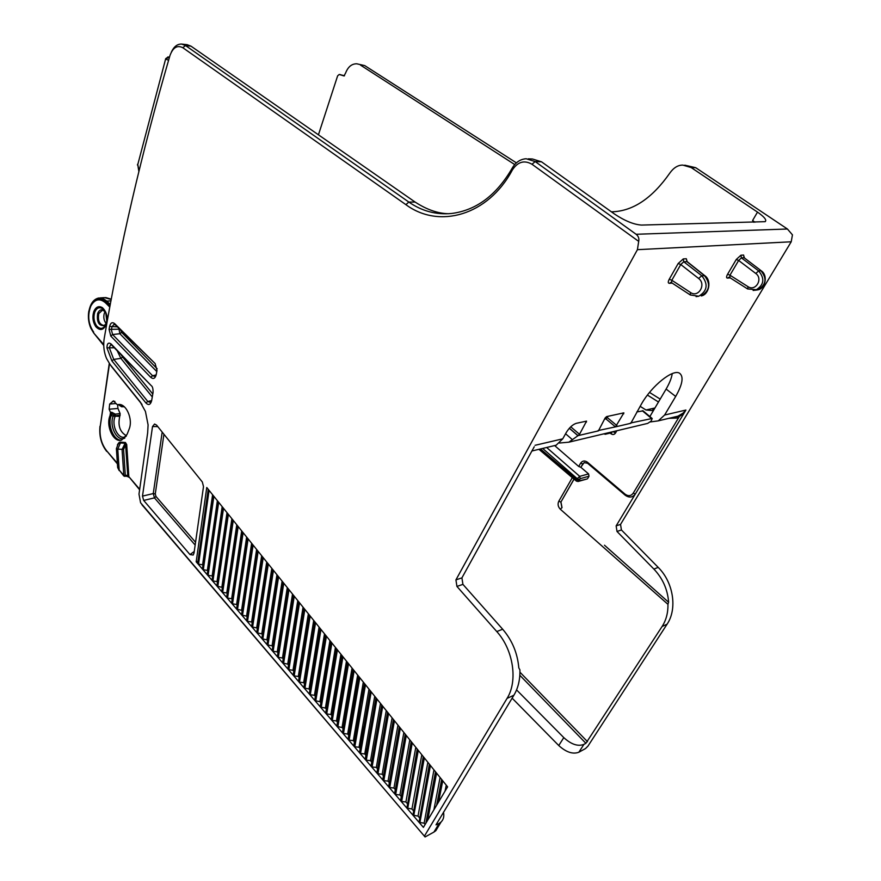 <?xml version="1.0" encoding="UTF-8"?>
<svg xmlns="http://www.w3.org/2000/svg" width="881" height="881" viewBox="0 0 881 881"><rect width="100%" height="100%" fill="white"/><g stroke="black" fill="none" stroke-linecap="round" stroke-linejoin="round"><path stroke-width="1.32" d="M532.917 449.178L461.919 577.87L462.921 584.367L456.931 586.427L496.774 631.556C513.282 649.627 518.116 680.969 507.06 698.402L513.887 695.23C518.149 688.127 520.164 679.658 519.911 669.835L518.81 667.886C517.532 653.162 512.158 640.278 502.666 629.221L462.921 584.367M650.09 421.966L658.261 420.876L664.615 415.028L675.683 396.45C682.599 384.27 683.876 376.517 679.515 373.203C672.985 368.798 651.775 385.746 641.566 403.817L630.818 423.287L615.478 426.878L623.869 412.859L606.613 416.603L605.17 417.924L598.419 430.875L578.035 435.643L579.511 434.3L586.559 421.129L576.284 423.32C572.672 424.532 569.346 427.582 566.307 432.461L562.739 438.837L556.153 445.213L550.691 446.513M664.615 415.028L685.925 410.039L616.138 525.88L617.008 531.474L653.889 569.082C662.655 578.343 667.567 589.29 668.602 601.943L667.963 604.333L560.305 509.218C558.025 506.784 557.508 504.13 558.774 501.278L572.32 477.645M516.563 689.9L563.796 737.606L558.752 745.535C566.175 752.242 572.87 754.477 578.85 752.231L585.502 748.564L587.913 746.174L667.082 624.188C677.555 608.848 673.392 582.286 658.195 567.375L621.413 529.966L620.543 524.393L791.215 241.79L792.448 234.853L787.416 229.005L695.737 167.709L684.779 165.176M456.931 586.427L455.929 579.885L637.415 249.675L638.692 241.383C639.298 238.553 638.45 236.185 636.126 234.28L535.185 161.564L541.518 161.807L614.398 213.962C624.739 220.845 633.78 224.556 641.533 225.073L765.182 221.671C766.944 220.096 764.389 216.902 757.506 212.112L691.145 167.533L682.819 165.099C677.941 165.044 673.58 167.753 669.725 173.216C652.392 197.961 633.439 210.812 612.868 211.77L611.502 211.892M686.299 258.728L683.26 258.926L678.183 263.496L680.76 264.531L683.766 261.756L687.136 261.613L686.299 258.728L687.026 261.503M670.948 282.427L669.384 283.341C667.952 283.219 667.908 281.854 669.252 279.233L671.818 280.257L680.76 264.531L698.622 278.473L701.739 275.742L704.822 275.698M616.887 425.589L607.262 417.55L607.978 416.295M607.262 417.55L605.864 418.838L615.478 426.878L598.067 430.567M672.225 373.621C671.608 378.004 669.571 383.147 666.113 389.061L649.881 416.559M636.842 411.912L643.108 410.876M604.476 419.147L605.864 418.838M642.436 424.642L647.7 423.387L651.169 421.074L652.182 418.486L630.499 423.012M569.368 428.232L578.035 435.643L568.862 442.185L647.711 423.387M559.402 443.022L568.862 442.185M668.888 418.332L678.436 418.012L677.004 416.57L672.71 417.418M676.982 416.57L672.743 417.418M678.029 416.151L683.039 413.112L685.925 410.039M554.656 445.577L578.729 466.478L580.623 463.164C582.451 460.653 584.709 460.334 587.396 462.195L625.114 494.197C628.307 496.41 631.016 496.069 633.219 493.184L679.394 416.427L683.81 413.563L683.039 413.112M679.394 416.427L678.943 415.733M633.219 493.184L635.355 493.977C632.58 497.589 629.21 498.007 625.224 495.221L587.55 463.241L584.092 462.646L580.81 467.26L588.585 473.912L579.72 476.357L546.638 447.482M578.729 466.478L580.81 467.26M580.623 463.164L582.815 463.913L580.909 467.238M582.815 463.913L584.621 462.459M604.476 545.218L668.624 602.263M562.034 507.665L560.944 501.994L574.071 479.132M586.812 479.044L578.872 480.916L580.161 478.68L579.72 476.357L577.22 478.68L579.335 479.451M580.161 478.68L589.026 476.214L587.737 478.438M589.026 476.214L588.585 473.912M519.823 675.253L585.887 743.3L662.094 626.49C666.157 620.191 668.117 612.802 667.963 604.333M558.774 501.278L560.845 502.016L561.935 507.687L560.305 509.218M560.944 501.994L574.016 479.088M654.935 407.991L645.982 409.995L652.05 410.546L655.024 407.848M645.982 409.995L640.113 406.306M169.075 57.056L165.892 59.093L168.568 60.271M528.281 158.833L532.476 158.998L541.518 161.807M141.874 504.648L425.071 836.95L140.575 502.732L138.989 494.142L147.656 432.835L148.085 424.884L145.442 411.471L140.09 401.769L110.147 364.602L106.557 358.523C104.167 352.785 103.297 346.751 103.947 340.407L104.2 338.601C119.486 248.156 141.401 153.79 169.967 55.514C172.962 47.475 177.246 44.887 182.819 47.717L405.899 204.656L408.828 202.057L415.105 202.057C426.867 209.711 438.099 213.598 448.825 213.72M415.105 202.057L191.001 46.164L187.113 44.689L181.982 44.116M139.044 170.683L137.766 164.604L138.857 171.454M165.672 58.785L137.766 164.604L165.716 58.642L168.271 56.946L169.416 57.386M171.509 51.781C174.064 46.495 177.455 43.929 181.673 44.083L185.539 45.548L191.001 46.164M405.899 204.656C438.881 229.181 487.997 215.669 512.357 169.989L512.103 168.326C496.432 195.263 476.269 210.317 451.634 213.477C436.172 214.942 421.9 211.143 408.828 202.057L185.539 45.548L182.819 47.717M110.147 364.602L109.541 363.809M103.727 344.559L93.683 332.985L103.738 345.473M88.926 311.169C90.424 303.516 93.694 299.133 98.749 297.998L103.319 298.67L106.81 301.104L110.984 300.817M110.29 304.496L106.81 301.104L106.028 301.743L110.07 305.696M126.446 435.754C119.948 432.13 117.724 425.666 119.75 416.35L120.124 413.552L117.933 408.454L117.614 404.764M105.07 311.676L104.365 313.107C103.242 317.072 103.837 320.563 106.149 323.58M436.018 824.836L513.887 695.23M436.062 824.891L439.179 823.383L433.926 832.082L435.82 830.706L438.187 826.785M443.462 812.128C444.343 816.235 443.55 819.528 441.073 822.006L439.179 823.383M563.796 737.606C571.273 744.456 578.002 746.703 583.949 744.346L585.887 743.3M424.433 836.08L507.06 698.402M512.357 169.989C517.753 161.763 524.294 159.857 532.003 164.262L535.185 161.564L526.144 158.745C520.219 159.175 515.539 162.368 512.103 168.326M638.692 241.383L532.003 164.262M194.018 553.037L203.5 486.576L202.333 481.995L156.565 425.105L154.56 424.036L152.512 426.569L142.491 496.113L143.68 500.43L189.988 554.567L193.181 555.041L194.018 553.037M197.674 563.256L208.235 489.329L197.829 563.719L196.177 561.814L206.771 487.501L447.614 786.854L423.398 827.38L419.037 822.314L429.366 764.179M209.083 490.376L198.544 564.126L197.829 563.719L419.037 822.314L424.135 823.195L425.171 824.407M106.942 347.841C107.053 343.458 108.418 342.158 111.061 343.942L151.257 385.658C152.545 386.451 153.14 388.708 153.063 392.43L151.631 400.756C150.497 404.786 148.592 405.535 145.916 402.98L111.865 360.858L106.942 347.841L114.266 347.775M110.797 336.057L109.079 329.384L109.607 326.411C110.577 322.732 112.283 321.829 114.717 323.69L155.133 363.556L156.994 370.483L156.212 374.722C155.155 378.533 153.327 379.403 150.728 377.31L110.797 336.057L112.592 334.527L152.556 375.724L154.704 376.385L156.289 374.315M425.071 836.95L433.926 832.082M558.752 745.535L512.125 698.148M139.616 489.197L128.846 476.654L139.55 489.693M127.161 476.368L127.756 475.3L125.3 475.333L124.761 476.401L123.803 475.41L125.3 475.333L123.571 449.376L125.719 444.597L126.71 444.553L125.421 442.493L120.774 442.163C119.684 441.788 118.561 442.714 117.393 444.971M126.71 444.553L128.846 476.654L127.756 475.3L125.421 442.493M118.219 443.936L120.433 442.934L125.091 443.264L122.074 449.453L123.803 475.41L119.166 469.991L123.803 475.971M118.208 443.947L116.391 448.66L117.768 449.123L119.166 469.991L117.602 466.809L116.402 448.814M100.027 297.91L104.498 297.624L111.226 299.507M116.38 403.994L113.539 400.877L109.673 404.06L109.145 409.236L110.521 412.495L109.993 415.7C105.577 426.03 113.594 443.011 121.611 440.115L127.117 434.278L129.044 429.333C133.538 419.048 125.598 402.044 117.647 404.731L116.38 403.994M142.975 506.046L142.436 505.364M142.028 404.478L111.226 366.177M120.257 405.965L118.638 404.632L117.47 404.775M117.647 404.731L122.734 405.601M121.776 406.769L123.747 406.725L121.765 406.78L120.466 405.645L121.809 406.769L123.197 406.648M124.551 406.967L123.054 406.648M121.545 440.126C113.792 441.084 107.163 425.116 111.237 415.513L113.186 416.107C108.837 426.195 117.437 442.471 124.86 438.022M110.588 414.147L111.876 413.85L115.279 415.788L120.201 415.182M109.993 415.7L111.237 415.513L111.876 413.85L111.7 412.231L110.521 412.495M126.17 436.238L125.245 436.789C118.517 440.17 111.171 425.633 115.015 416.713L115.301 414.158L113.186 416.107L119.75 416.35M318.426 134.804L337.632 75.832L339.24 74.467L344.019 75.942L345.616 72.98C348.05 66.78 351.772 63.729 356.794 63.806L364.723 65.601L356.783 63.806M753.696 222.243L752.594 220.492L757.506 212.112M514.724 164.549L360.549 65.139M516.398 162.853L364.723 65.601M754.951 222.21L752.594 220.492M155.276 493.9L153.261 493.569L154.45 497.875L155.992 496.477L155.276 493.9L163.932 434.256M152.512 426.569L157.754 426.58M162.181 432.086L153.261 493.569L142.491 496.113M435.5 771.789L425.886 823.228M424.135 823.195L433.948 769.873M419.863 822.777L430.435 765.501M423.276 756.603L412.936 815.178L418.023 816.07L427.858 762.296M418.023 816.07L419.444 817.733M413.762 815.641L424.334 757.924M417.231 749.092L406.868 808.086L411.945 808.989L421.801 754.775M411.945 808.989L413.343 810.608M407.694 808.549L418.277 750.392M412.264 742.914L401.659 801.501L405.91 801.952L415.788 747.297M405.91 801.952L407.275 803.538M401.659 801.501L400.624 800.289L411.218 741.615M406.284 735.481L395.668 794.508L399.919 794.959L409.808 739.864M399.919 794.959L401.251 796.501M395.668 794.508L394.644 793.296L405.238 734.192M400.337 728.091L389.721 787.548L393.961 788.01L403.861 732.474M393.961 788.01L395.261 789.519M389.721 787.548L388.697 786.348L399.313 726.814M394.435 720.757L383.808 780.643L388.047 781.117L397.959 725.14M388.047 781.117L389.314 782.581M383.808 780.643L382.795 779.443L393.411 719.48M388.565 713.467L377.938 773.771L382.167 774.256L392.1 717.85M382.167 774.256L383.4 775.687M377.938 773.771L376.925 772.593L387.552 712.2M382.739 706.221L372.101 766.955L376.33 767.439L386.263 710.604M376.33 767.439L377.531 768.838M372.101 766.955L371.099 765.776L381.726 704.965M376.947 699.018L366.298 760.182L370.527 760.677L380.471 703.401M370.527 760.677L371.694 762.032M366.298 760.182L365.307 759.004L375.945 697.774M371.187 691.871L360.538 753.442L364.756 753.949L374.722 696.254M364.756 753.949L365.89 755.27M360.538 753.442L359.547 752.286L363.732 726.583M370.196 690.627L359.547 752.286M365.472 684.757L354.812 746.758L359.03 747.264L368.996 689.14M359.03 747.264L360.131 748.553M354.812 746.758L353.821 745.612L360.67 704.415L353.832 745.601M364.481 683.524L360.659 704.404M359.789 677.687L349.129 740.106L353.336 740.624L363.313 682.081M353.336 740.624L354.404 741.879M349.129 740.106L348.138 738.972L357.796 681.894L348.149 738.961M358.798 676.465L357.785 681.883M354.14 670.672L343.469 733.499L347.676 734.027L357.664 675.055M347.676 734.027L348.711 735.239M343.469 733.499L342.489 732.386L353.171 669.461L342.5 732.364M347.543 662.479L337.071 726.495L342.048 727.475L352.048 668.084M342.048 727.475L343.061 728.653M337.852 726.935L348.524 663.69M342.94 656.763L332.28 720.416L336.465 720.955L346.475 661.146M336.465 720.955L337.445 722.101M332.28 720.416L331.3 719.314L341.971 655.552L331.3 719.314M337.401 649.87L326.73 713.929L330.915 714.48L340.925 654.253M330.915 714.48L331.862 715.592M326.73 713.929L325.761 712.85L336.443 648.68L325.772 712.817M320.255 706.408L330.937 641.831L320.431 707.058L325.397 708.049L335.419 647.403M325.397 708.049L326.322 709.117M321.213 707.487L331.884 643.02M314.781 700.021L325.463 635.036L314.958 700.659L319.913 701.65L329.935 640.597M319.913 701.65L320.805 702.697M315.739 701.089L326.411 636.214M320.97 629.441L310.299 694.724L314.462 695.296L324.494 633.824M314.462 695.296L315.332 696.309M310.299 694.724L309.341 693.677L320.023 628.263L309.341 693.666M303.934 687.356L314.616 621.557L304.11 687.973L309.055 688.986L319.087 627.107M309.055 688.986L309.881 689.955M304.892 688.402L315.552 622.724M310.178 616.039L299.507 682.125L303.67 682.709L313.702 620.422M303.67 682.709L304.474 683.645M299.507 682.125L298.56 681.09L309.242 614.872L298.56 681.079M304.837 609.388L294.166 675.881L298.318 676.465L308.361 613.771M298.318 676.465L299.1 677.379M294.166 675.881L293.219 674.857L303.901 608.231L293.219 674.846M299.518 602.791L288.858 669.67L292.999 670.265L303.053 607.174M292.999 670.265L293.758 671.146M288.858 669.67L287.911 668.657L298.593 601.635L287.944 668.602M282.647 662.49L293.318 595.082L282.812 663.074L287.724 664.109L297.767 600.611M287.724 664.109L288.45 664.957M283.583 663.503L294.243 596.228M288.99 589.697L278.33 657.369L282.471 657.986L292.514 594.08M282.471 657.986L283.164 658.801M278.33 657.369L277.394 656.378L288.076 588.563L277.405 656.367M283.77 583.211L273.121 651.279L277.251 651.896L287.294 587.594M277.251 651.896L277.922 652.678M273.121 651.279L272.185 650.288L282.867 582.088L272.196 650.288M267.009 644.242L277.68 575.645L267.185 644.804L272.064 645.85L282.107 581.152M272.064 645.85L272.703 646.599M267.934 645.222L278.583 576.769M261.866 638.229L272.526 569.236L262.031 638.78L266.899 639.826L276.953 574.731M266.899 639.826L267.527 640.553M262.791 639.199L273.429 570.359M267.417 562.882L256.911 632.8L261.778 633.857L271.822 568.366M261.778 633.857L262.373 634.551M257.67 633.219L268.309 563.983M251.669 626.314L262.318 556.55L251.823 626.854L256.679 627.911L266.734 562.034M256.679 627.911L257.252 628.571M252.572 627.272L263.21 557.651M258.144 551.352L247.517 621.358L251.614 622.008L261.668 555.735M251.614 622.008L252.164 622.636M247.517 621.358L246.603 620.422L257.263 550.262L246.614 620.411M241.581 614.542L252.219 543.995L241.746 615.07L246.581 616.138L256.624 549.469M246.581 616.138L247.109 616.744M242.484 615.478L253.111 545.097M236.593 608.705L247.22 537.784L236.747 609.223L241.581 610.302L251.625 543.247M241.581 610.302L242.077 610.874M237.496 609.641L248.101 538.875M243.123 532.686L232.518 603.826L236.604 604.498L246.647 537.069M236.604 604.498L237.077 605.049M232.518 603.826L231.626 602.912L242.253 531.617L231.626 602.912M238.178 526.541L227.584 598.056L231.659 598.728L241.691 530.913M227.584 598.056L226.681 597.153L237.319 525.472L226.692 597.142M233.256 520.429L222.673 592.318L226.747 593.001L236.769 524.801M222.673 592.318L221.781 591.426L232.397 519.361M216.902 585.711L227.507 513.271L217.056 586.206L221.858 587.297L231.879 518.711M217.794 586.614L228.366 514.35M223.499 508.304L212.938 580.942L217.001 581.625L227.012 512.676M212.938 580.942L212.057 580.061L222.651 507.247M218.664 502.291L208.114 575.304L212.167 575.998L222.177 506.663M208.114 575.304L207.233 574.434L217.827 501.245L207.233 574.423M213.863 496.322L203.313 569.699L207.365 570.392L217.376 500.683M203.313 569.699L202.443 568.829L213.026 495.276L202.443 568.818M198.544 564.126L202.597 564.831L212.596 494.748M196.177 561.814L197.917 561.362M427.692 820.2L436.569 773.122M441.667 779.465L436.624 805.245M433.904 809.793L440.082 777.494M438.562 801.996L442.747 780.797M446.26 785.169L445.059 791.116M151.257 385.658L111.81 345.22L110.72 344.724L109.266 347.621L113.737 359.415L147.81 401.494L145.916 402.98M111.81 345.22L111.061 343.942M151.686 400.437L150.188 402.386L147.81 401.494L151.642 400.58M119.706 329.186L109.079 329.384M155.133 363.556L115.477 325.023L113.957 324.384L111.931 326.906L111.402 329.879L112.592 334.527L119.893 333.745L156.796 371.573M118.847 328.349L119.893 333.745L121.589 332.346L120.818 330.287M109.607 326.411L117.382 326.895M115.477 325.023L114.717 323.69M156.058 374.976L152.556 375.724L150.728 377.31M671.388 282.581L670.826 282.416M671.498 282.647L671.818 280.257L690.517 292.503C698.446 298.163 706.573 284.222 698.622 278.473M683.26 258.926L683.766 261.756L701.739 275.742C708.401 284.078 707.41 290.906 698.765 296.225L698.248 296.368M728.873 277.24L727.464 278.11L730.195 277.867M729.842 277.504L729.964 275.202L727.585 274.244C726.263 276.722 726.23 278.022 727.464 278.11M747.859 288.968L747.925 286.611L729.964 275.202L738.641 260.468L736.252 259.499L727.585 274.244M747.925 286.611C755.535 291.886 763.409 278.825 755.788 273.473L738.641 260.468L741.406 257.869L740.932 255.215L736.252 259.499M755.788 273.473L758.662 270.919L741.406 257.869L744.071 257.692L761.206 270.775L744.071 257.692L743.597 255.049L740.932 255.215M743.927 257.571L743.993 256.58L744.445 257.825M620.543 524.393L616.138 525.88M791.215 241.79L637.415 249.675M455.929 579.885L461.919 577.87M535.053 445.301L562.739 438.837M669.384 283.341L672.181 283.098M678.183 263.496L669.252 279.233M744.126 257.527L743.597 255.049M579.511 434.3L570.745 426.811M585.413 421.294L586.427 422.098M651.5 418.453L642.26 410.7M675.683 396.45L666.113 389.061M610.17 433.089L611.018 433.771C612.813 434.939 614.31 434.696 615.489 433.034L613.066 431.646M616.821 430.754L615.489 433.034M625.114 494.197L625.224 495.221M587.55 463.241L587.396 462.195M662.094 626.49L667.082 624.188M653.889 569.082L658.195 567.375M587.495 741.681L519.933 672.192M647.436 395.073L658.47 402M167.709 57.056L169.328 57.056M93.694 332.181C88.221 323.977 87.296 315.211 90.908 305.883C94.873 299.088 99.685 298.031 105.335 302.69L109.817 307.073M95.919 326.796C100.06 331.003 103.506 330.254 106.271 324.549C108.088 317.545 106.821 311.94 102.46 307.722C98.749 305.52 95.842 306.841 93.76 311.676C92.153 317.237 92.868 322.27 95.919 326.796M90.831 328.228C88.563 322.898 87.88 317.303 88.772 311.445C87.891 317.303 88.585 322.898 90.831 328.228L93.683 332.985L103.738 345.396M88.772 311.445L90.743 305.134C93.804 299.485 97.769 297.569 102.659 299.386L106.028 301.743L105.335 302.69M496.774 631.556L502.666 629.221M578.85 752.231L583.949 744.346M636.126 234.28L787.416 229.005M117.371 463.285L106.678 450.83L117.415 463.891M106.678 450.83C101.447 444.112 99.289 435.996 100.225 426.47L109.497 363.743M109.266 363.435L100.225 426.47M140.09 401.769L141.125 403.289M123.571 449.376L117.768 449.123L120.774 442.163M121.765 406.78L121.16 406.582M120.124 413.552L115.301 414.158L111.7 412.231M109.145 409.236L117.933 408.454M116.171 403.498L109.673 404.06M112.526 401.373L114.882 401.395M660.188 399.104L649.528 392.43M339.515 74.522L344.493 75.766M340.573 74.676L339.857 74.555M691.145 167.533L695.737 167.709M611.81 432.692L605.544 434.19L603.661 433.881M611.018 433.771L611.359 432.802M605.159 434.289L611.866 432.681M194.216 551.484L189.988 554.567M143.68 500.43L154.45 497.875L195.053 544.954M195.428 542.123L155.992 496.477M152.787 394.027L122.646 357.047L120.884 358.369L152.281 396.946M122.646 357.047L121.27 355.043M111.865 360.858L113.737 359.415L120.884 358.369L117.239 350.858M157.137 368.732L121.589 332.346M621.413 529.966L617.008 531.474M565.591 433.76L572.452 439.718M569.335 428.276L577.903 435.677M102.526 310.134L98.815 313.526C97.615 320.53 99.344 324.516 104.002 325.507L105.72 324.263M106.172 323.525L104.31 325.607C98.771 325.992 96.558 321.906 97.681 313.339C99.652 309.22 102.141 308.691 105.125 311.753M106.623 322.512L106.326 323.217M102.592 308.68C99.234 306.698 96.613 307.887 94.719 312.259C93.265 317.292 93.915 321.84 96.679 325.937C100.423 329.747 103.54 329.065 106.039 323.9L106.744 320.882L105.808 313.24L102.592 308.68M542.663 448.429L577.22 478.68L576.67 479.616L578.784 480.398M577.98 481.533L578.872 480.916M540.482 448.947L576.67 479.616L576.46 481.158L578.343 481.422L587.209 478.934M622.713 413.035L623.715 413.806M686.795 261.547L704.337 275.522C710.857 283.847 709.833 290.653 701.265 295.95C709.117 294.595 711.991 280.345 704.679 275.588L687.169 261.635M696.089 296.644L698.765 296.225L690.275 294.959L690.517 292.503M753.134 290.488L755.711 290.091C764.047 285.092 765.027 278.693 758.662 270.919L760.931 270.731C767.175 278.495 766.173 284.871 757.891 289.849L755.094 290.245M747.595 288.935L757.891 289.849C765.413 288.572 768.221 275.213 761.206 270.775L761.316 270.863M534.249 446.755L533.291 448.495M652.182 418.486L642.954 410.755M658.294 420.854L677.996 416.162M531.915 450.995L556.186 445.202M137.557 164.306L137.535 165.165M435.831 830.684L441.084 821.984M127.227 476.368L128.846 477.216M127.216 476.368L123.847 476.026M119.155 470.542L117.636 467.481M106.689 451.391C101.271 444.442 99.035 436.051 99.993 426.228M105.665 297.536L111.281 299.188M339.339 74.478L344.504 75.755M365.296 759.015L366.992 748.421M336.883 725.823L347.555 662.49M256.745 632.25L267.406 562.871M221.781 591.415L232.386 519.35M212.057 580.05L222.64 507.236M105.004 311.599L102.603 310.134M106.249 323.404L106.656 322.457M106.744 320.882L105.808 313.24M538.93 449.321L576.394 481.103M671.52 282.669L690.164 294.882M747.506 288.88L729.589 277.482"/></g></svg>
